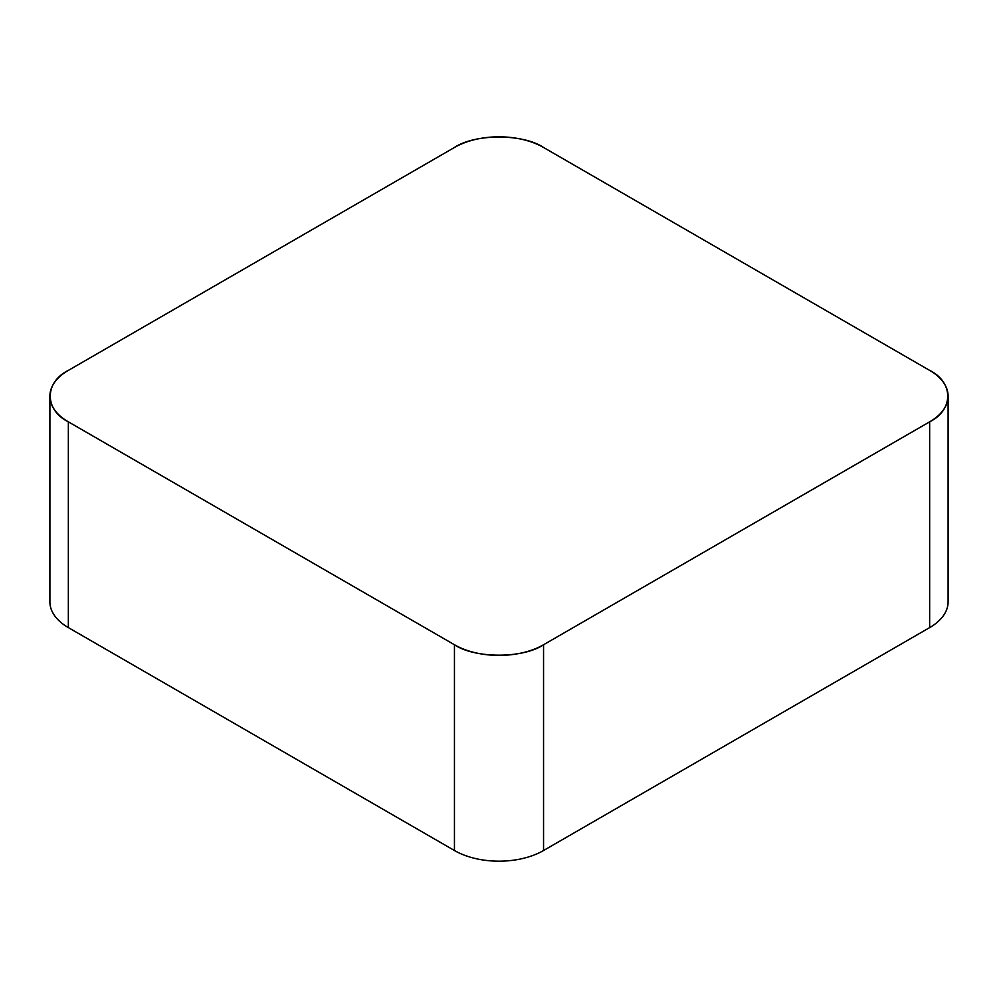 <?xml version="1.0" encoding="UTF-8"?>
<svg xmlns="http://www.w3.org/2000/svg" width="998" height="998" viewBox="0 0 998 998"><rect width="100%" height="100%" fill="white"/><g stroke="black" fill="none" stroke-linecap="round" stroke-linejoin="round"><path stroke-width="1.5" d="M948.1 396.119L948.1 601.881A62.999 36.377 180 0 1 929.649 627.605L543.548 850.521A62.999 36.377 180 0 1 454.452 850.521L68.351 627.605A62.999 36.377 180 0 1 49.9 601.881L49.9 396.119A62.999 36.377 0 0 0 68.351 421.842L454.452 644.745A62.999 36.377 0 0 0 543.548 644.745L929.649 421.842A62.999 36.377 0 0 0 948.1 396.119A62.999 36.377 0 0 0 929.649 370.395L543.548 147.479A62.999 36.377 0 0 0 454.452 147.479L68.351 370.395A62.999 36.377 0 0 0 49.9 396.119M68.525 370.295C44.211 382.159 44.211 410.066 68.525 421.929L454.277 644.646C474.823 658.692 523.177 658.692 543.723 644.646L929.475 421.929C953.789 410.066 953.789 382.159 929.475 370.295L543.723 147.579C523.177 133.545 474.823 133.545 454.277 147.579L68.525 370.295M543.548 644.745L543.548 850.521M929.649 627.605L929.649 421.842M454.452 850.521L454.452 644.745M68.351 421.842L68.351 627.605"/></g></svg>

